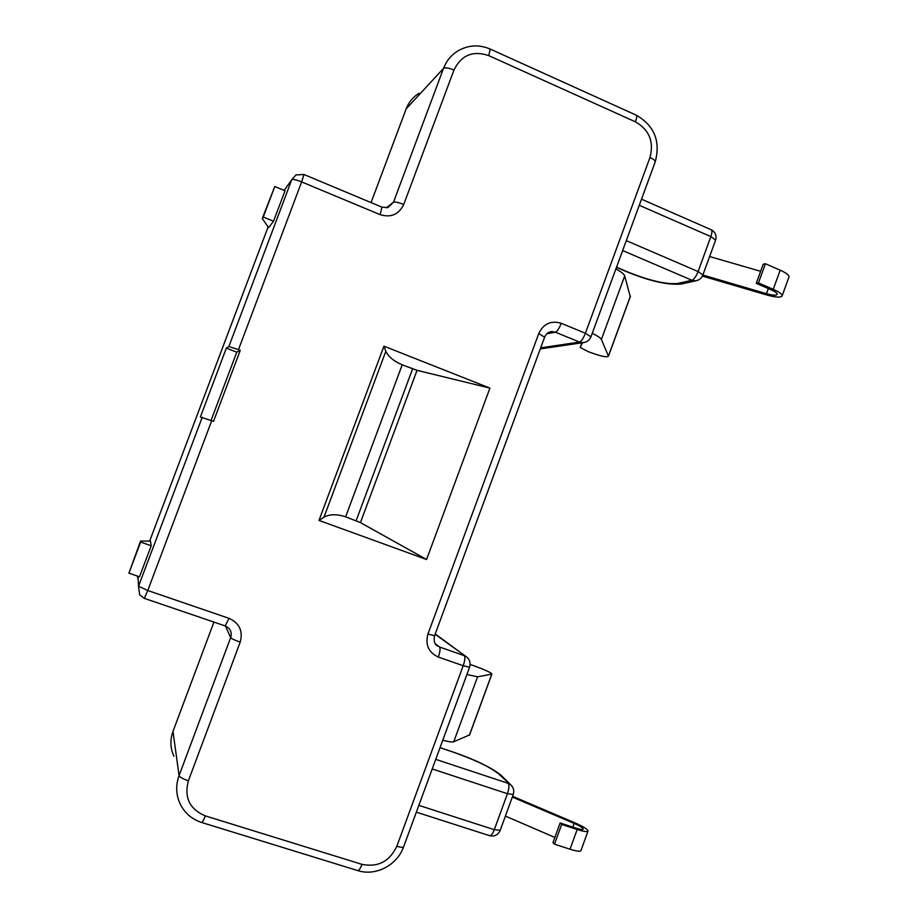 <?xml version="1.0" encoding="UTF-8"?>
<svg xmlns="http://www.w3.org/2000/svg" width="918" height="918" viewBox="0 0 918 918"><rect width="100%" height="100%" fill="white"/><g stroke="black" fill="none" stroke-linecap="round" stroke-linejoin="round"><path stroke-width="1.38" d="M213.94 622.083L172.997 731.405C169.945 739.965 170.255 748.262 173.915 756.294M238.485 349.609L240.286 350.297L213.527 421.339L200.365 417.047L226.344 348.129L228.869 346.556L238.485 349.609L301.643 181.913L380.098 214.64C390.907 217.933 398.779 214.548 403.725 204.496L453.974 70.009C461.364 55.091 472.954 50.295 488.755 55.619L635.417 121.83C649.278 129.851 654.132 141.751 649.978 157.517L585.397 333.245L561.219 323.297C551.018 320.267 543.525 323.687 538.751 333.544L427.937 634.028C425.103 644.826 428.568 652.503 438.299 657.058L463.2 665.722L396.84 846.27C389.565 861.509 377.941 867.533 361.956 864.354L205.288 815.872C189.613 809.228 183.99 797.524 188.397 780.77L240.206 642.13C243.155 631.033 239.426 623.104 229.041 618.342L147.764 590.515L211.725 420.673M383.942 346.155L489.925 388.107L426.583 559.51L318.982 520.414L383.942 346.155L385.824 351.238L323.985 517.19C329.642 514.091 336.872 513.965 345.65 516.823L360.453 522.606L426.583 559.51M489.925 388.107L417.047 370.333L402.21 364.825C393.765 361.176 388.303 356.654 385.824 351.238M318.982 520.414L323.985 517.19M150.426 541.069L151.206 545.751L139.502 576.791L128.922 573.153L140.557 541.069L150.426 541.069M273.53 221.227L268.607 227.63L262.273 218.461L274.78 186.526L285.016 190.772L273.53 221.227L263.271 217.038L262.273 218.461M226.344 348.129L236.787 352.156L240.286 350.297M211.071 420.421L236.787 352.156M263.271 217.038L274.78 186.526M151.206 545.751L140.649 542.068L140.557 541.069M140.649 542.068L128.922 573.153M630.241 296.778L624.722 275.905C624.125 274.126 621.176 271.808 615.886 268.985M592.259 333.28C597.629 335.942 600.67 338.008 601.393 339.488L608.462 356.173C606.867 357.653 600.131 356.138 588.266 351.64L580.176 347.486L581.851 342.816M582.471 342.724L580.187 347.348M442.774 740.206C448.615 741.767 452.264 742.295 453.733 741.778L477.567 676.83L466.918 674.5M469.591 734.893L453.733 741.778M477.567 676.83L491.887 674.099C491.325 672.71 485.037 669.83 473.022 665.447L470.119 664.437M418.975 93.326C413.02 96.987 408.751 102.15 406.169 108.84L371.056 202.591M512.623 796.296L575.058 822.907C584.181 826.957 588.472 829.757 587.922 831.318C586.728 832.006 583.137 831.398 577.181 829.505L561.655 824.433L560.118 822.964L575.586 828.013C579.763 829.344 582.276 829.769 583.125 829.298C583.515 828.208 580.52 826.246 574.129 823.412L512.336 797.065M560.118 822.964L552.969 842.644L554.483 844.181L570.021 849.207C575.999 851.078 579.602 851.629 580.842 850.86L581.037 850.309M561.655 824.433L554.483 844.181M505.393 816.091L554.862 837.434M760.632 271.292L709.614 256.547M788.814 277.385L789.078 276.651C788.78 274.884 785.819 272.726 780.185 270.179L765.417 263.73L763.191 264.246L756.248 283.341L758.452 282.905L773.243 289.308C778.889 291.821 781.872 293.932 782.205 295.619C781.402 297.776 776.249 297.558 766.737 294.976L702.408 276.077M702.901 275.044L766.461 293.703C773.117 295.504 776.72 295.653 777.271 294.15C777.041 292.957 774.953 291.488 770.994 289.721L756.248 283.341M765.417 263.73L758.452 282.905M683.336 283.605L677.932 283.444C666.514 284.637 649.623 280.736 627.281 271.774L626.753 271.751C649.818 281.206 668.075 285.291 681.523 284.006L695.592 280.828L691.92 280.242L677.932 283.444M697.841 280.242L695.592 280.828C699.149 280.242 701.593 278.269 702.913 274.895L698.093 271.544L626.294 240.642M627.281 271.774L616.54 267.207M702.786 275.239L715.466 240.505M622.645 250.568L691.92 280.242C694.065 279.313 696.131 276.41 698.093 271.544L710.853 236.603L715.604 240.114C716.786 235.444 715.294 231.979 711.163 229.729C712.253 230.498 712.15 232.793 710.853 236.603L639.272 205.299M502.043 776.249L498.635 773.92L511.946 786.06M440.055 747.619L451.243 751.44C474.25 759.461 490.051 766.955 498.635 773.92M440.02 747.711L451.243 751.44M432.217 768.963L507.436 793.703C509.111 788.608 509.352 785.154 508.182 783.329L435.74 759.37M500.23 830.239L494.297 829.688L507.436 793.703L513.288 794.472M416.347 812.166L489.661 835.69C491.13 835.816 492.679 833.819 494.297 829.688L418.837 805.373M225.461 626.019L230.659 637.643L179.079 775.584C175.613 785.326 175.958 794.747 180.123 803.847C184.667 813.061 191.862 819.281 201.719 822.505C202.442 822.39 203.635 820.187 205.288 815.872M188.397 780.77C182.923 778.912 179.813 777.179 179.079 775.584L172.997 731.405M229.041 618.342L225.197 625.927L228.777 628.164C231.198 630.93 231.829 634.097 230.659 637.643C231.588 638.721 234.767 640.213 240.206 642.13M202.224 417.254L138.538 586.223L139.662 594.864L144.321 598.352L147.764 590.515L138.538 586.223L137.975 576.263M138.159 579.545L137.23 576.011M412.584 368.91L356.161 520.667M360.453 522.606L417.047 370.333M345.65 516.823L402.21 364.825M149.668 541.069L268.113 226.93M284.144 190.416L291.752 179.71L228.869 346.556M601.393 339.488L624.722 275.905M608.416 356.046L630.414 296.066M491.784 674.122L469.339 735.318M301.643 181.913C296.216 179.767 292.922 179.033 291.752 179.71L296.009 174.902L303.984 174.512L301.643 181.913M655.096 162.234L655.28 161.717C655.108 160.478 653.341 159.078 649.978 157.517M548.367 332.591L552.085 331.593L555.482 332.213L579.533 342.07C581.392 341.312 583.343 338.375 585.397 333.245L590.951 336.86M488.755 55.619L490.223 49.067L636.197 115.14C637.012 115.783 636.748 118.009 635.417 121.83M490.223 49.067C479.07 44.351 468.329 44.948 457.99 50.869C451.266 54.977 446.446 60.817 443.52 68.391C445.241 67.324 448.718 67.863 453.974 70.009M406.169 108.84L443.52 68.391L393.489 202.212C395.015 201.627 398.435 202.396 403.725 204.496M303.984 174.512L381.98 207.17L380.098 214.64M386.271 207.858L393.489 202.212L387.993 207.525L381.98 207.17M427.937 634.028L434.57 635.726M544.604 337.216L538.751 333.544M438.299 657.058C440.101 651.757 440.514 648.406 439.527 646.995L435.729 644.31M546.772 333.785L555.482 332.213C557.249 331.421 559.165 328.449 561.219 323.297M469.58 667.237L463.2 665.722C464.978 660.432 465.334 657.07 464.267 655.647L439.527 646.995L435.373 643.816M396.84 846.27C400.455 847.348 402.681 847.601 403.541 847.016L403.69 846.614M361.956 864.354C360.338 868.554 358.938 870.631 357.779 870.597C375.623 876.472 397.127 865.261 403.541 847.016L469.523 667.386C470.888 662.83 469.66 659.17 465.862 656.404L435.121 634.246M467.48 657.69L435.224 633.948M540.679 347.865L579.533 342.07L582.712 342.689L585.718 342.093M574.129 823.412L572.786 827.107M577.181 829.505L570.021 849.207M768.332 288.573L766.461 293.703M780.185 270.179L773.243 289.308M616.471 267.379L626.753 271.751M450.933 751.245C474.48 759.335 491.153 767.322 500.964 775.182L510.569 784.626C513.564 787.414 514.447 790.777 513.196 794.713L500.126 830.538C497.935 835.047 494.446 836.768 489.661 835.69M491.887 674.099L469.454 735.261M630.448 296.227L608.462 356.173M641.521 199.183L711.163 229.729M636.197 115.14C654.305 125.582 660.662 141.108 655.28 161.717L591.054 336.573C589.517 340.337 586.74 342.38 582.712 342.689L540.289 348.909M436.52 645.17L437.829 646.18C434.65 644.539 433.548 641.108 434.524 635.864L544.695 336.94C546.371 333.406 548.838 331.627 552.085 331.593L549.584 332.052M357.779 870.597L201.719 822.505M225.197 625.927L144.321 598.352M580.842 850.86L587.922 831.318M782.205 295.619L789.078 276.651"/></g></svg>
